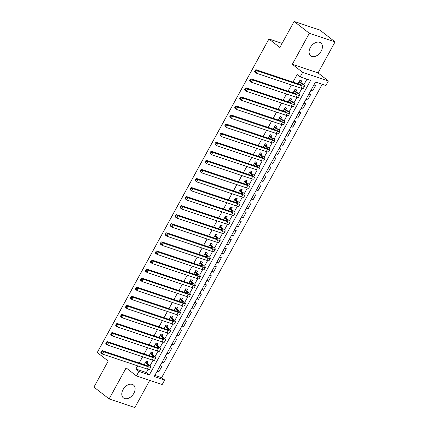 <?xml version="1.0" encoding="UTF-8"?>
<svg xmlns="http://www.w3.org/2000/svg" width="429" height="429" viewBox="0 0 429 429"><rect width="100%" height="100%" fill="white"/><g stroke="black" fill="none" stroke-linecap="round" stroke-linejoin="round"><path stroke-width="0.64" d="M133.88 393.275A8.178 5.55 127.9 0 0 133.478 385.006A8.178 5.55 127.9 0 0 123.026 389.639A8.178 5.55 127.9 0 0 123.429 397.914A8.178 5.55 127.9 0 0 133.88 393.275M321.165 51.185A8.178 5.55 127.9 0 0 320.763 42.916A8.178 5.55 127.9 0 0 310.317 47.549A8.178 5.55 127.9 0 0 310.719 55.824A8.178 5.55 127.9 0 0 321.165 51.185M164.677 380.024L162.194 384.556L136.46 375.933L138.937 371.401L149.372 374.898L310.612 80.384L300.182 76.888L302.659 72.356L328.399 80.979L325.917 85.51L315.481 82.014L154.242 376.528L164.677 380.024L161.636 377.659L322.254 84.282M282.11 43.404L268.929 38.991L97.265 352.531L108.205 361.046L93.94 387.103L109.132 398.927L134.872 407.55L149.742 380.384M268.929 38.991L279.864 47.501L294.128 21.45L319.868 30.073L335.06 41.897L309.325 33.274L292.331 64.312L302.659 72.356M292.331 64.312L318.066 72.935L335.06 41.897M318.066 72.935L328.399 80.979M294.128 21.45L309.325 33.274M147.024 363.379L147.892 361.792L146.155 361.207L144.23 364.72M151.984 354.316L152.853 352.729L151.115 352.145L149.19 355.657M156.944 345.254L157.813 343.667L156.076 343.087L154.156 346.594M161.905 336.191L162.773 334.604L161.036 334.025L159.116 337.532M166.87 327.129L167.739 325.541L165.996 324.962L164.076 328.469M171.831 318.066L172.699 316.484L170.957 315.9L169.037 319.407M176.791 309.003L177.66 307.421L175.922 306.837L173.997 310.344M181.751 299.946L182.62 298.359L180.882 297.774L178.963 301.287M186.712 290.883L187.58 289.296L185.843 288.712L183.923 292.224M191.677 281.821L192.541 280.234L190.803 279.649L188.883 283.161M196.638 272.758L197.506 271.171L195.763 270.592L193.844 274.099M201.598 263.696L202.467 262.108L200.729 261.529L198.804 265.036M206.558 254.633L207.427 253.046L205.689 252.466L203.764 255.974M211.518 245.57L212.387 243.988L210.65 243.404L208.73 246.911M216.479 236.508L217.347 234.926L215.61 234.341L213.69 237.848M221.444 227.45L222.313 225.863L220.57 225.279L218.651 228.791M226.405 218.388L227.273 216.801L225.531 216.216L223.611 219.728M231.365 209.325L232.234 207.738L230.496 207.153L228.571 210.666M236.325 200.263L237.194 198.675L235.457 198.096L233.537 201.603M241.286 191.2L242.154 189.613L240.417 189.033L238.497 192.541M246.251 182.137L247.115 180.55L245.377 179.971L243.458 183.478M251.212 173.075L252.08 171.493L250.338 170.908L248.418 174.415M256.172 164.012L257.041 162.43L255.303 161.846L253.378 165.353M261.132 154.955L262.001 153.368L260.264 152.783L258.338 156.295M266.093 145.892L266.961 144.305L265.224 143.72L263.304 147.233M271.053 136.83L271.922 135.242L270.184 134.658L268.264 138.17M276.019 127.767L276.887 126.18L275.145 125.595L273.225 129.108M280.979 118.704L281.848 117.117L280.105 116.538L278.185 120.045M285.939 109.642L286.808 108.054L285.071 107.475L283.145 110.982M290.9 100.579L291.768 98.997L290.031 98.413L288.111 101.92M295.86 91.516L296.729 89.934L294.991 89.35L293.071 92.857M311.191 89.854L312.628 90.969L315.605 85.532L313.872 84.953M306.231 98.917L307.663 100.032L310.639 94.595L308.912 94.015M301.271 107.979L302.702 109.095L305.679 103.657L303.952 103.078M296.305 117.037L297.742 118.157L300.718 112.72L298.992 112.141M291.345 126.099L292.782 127.215L295.758 121.782L294.031 121.203M286.384 135.162L287.821 136.277L290.798 130.84L289.066 130.26M281.424 144.224L282.856 145.34L285.837 139.902L284.105 139.323M276.464 153.287L277.895 154.402L280.872 148.965L279.145 148.386M271.503 162.35L272.935 163.465L275.911 158.028L274.185 157.448M266.538 171.412L267.975 172.528L270.951 167.09L269.224 166.511M261.577 180.475L263.015 181.59L265.991 176.153L264.259 175.574M256.617 189.532L258.054 190.653L261.03 185.215L259.298 184.636M251.657 198.595L253.089 199.716L256.065 194.278L254.338 193.699M246.696 207.657L248.128 208.773L251.104 203.335L249.378 202.756M241.731 216.72L243.168 217.835L246.144 212.398L244.417 211.819M236.77 225.783L238.208 226.898L241.184 221.461L239.457 220.881M231.81 234.845L233.247 235.961L236.223 230.523L234.491 229.944M226.85 243.908L228.282 245.023L231.263 239.586L229.531 239.007M221.89 252.971L223.321 254.086L226.298 248.648L224.571 248.069M216.929 262.028L218.361 263.149L221.337 257.711L219.61 257.132M211.964 271.09L213.401 272.211L216.377 266.774L214.65 266.195M207.003 280.153L208.44 281.268L211.417 275.831L209.684 275.252M202.043 289.216L203.48 290.331L206.456 284.894L204.724 284.314M197.083 298.278L198.514 299.394L201.491 293.956L199.764 293.377M192.122 307.341L193.554 308.456L196.53 303.019L194.804 302.44M187.157 316.404L188.594 317.519L191.57 312.081L189.843 311.502M182.196 325.466L183.633 326.582L186.61 321.144L184.883 320.565M177.236 334.523L178.673 335.644L181.649 330.207L179.917 329.628M172.276 343.586L173.707 344.707L176.689 339.269L174.957 338.69M167.315 352.649L168.747 353.764L171.723 348.332L169.997 347.747M162.355 361.711L163.787 362.827L166.763 357.389L165.036 356.81M154.864 375.391L161.636 377.659M310.896 90.39L312.628 90.969M305.936 99.453L307.663 100.032M300.976 108.516L302.702 109.095M296.015 117.578L297.742 118.157M291.05 126.635L292.782 127.215M286.089 135.698L287.821 136.277M281.129 144.761L282.856 145.34M276.169 153.823L277.895 154.402M271.208 162.886L272.935 163.465M266.243 171.949L267.975 172.528M261.282 181.011L263.015 181.59M256.322 190.074L258.054 190.653M251.362 199.131L253.089 199.716M246.402 208.194L248.128 208.773M241.441 217.256L243.168 217.835M236.476 226.319L238.208 226.898M231.515 235.382L233.247 235.961M226.555 244.444L228.282 245.023M221.595 253.507L223.321 254.086M216.634 262.569L218.361 263.149M211.669 271.632L213.401 272.211M206.708 280.689L208.44 281.268M201.748 289.752L203.48 290.331M196.788 298.815L198.514 299.394M191.827 307.877L193.554 308.456M186.867 316.94L188.594 317.519M181.901 326.002L183.633 326.582M176.941 335.065L178.673 335.644M171.981 344.128L173.707 344.707M167.02 353.185L168.747 353.764M162.06 362.248L163.787 362.827M160.076 365.873L161.803 366.452L158.827 371.889L157.1 371.31M300.182 76.888L297.141 74.523L292.991 82.105M291.436 84.942L288.025 91.168M286.475 94.005L283.065 100.23M281.515 103.067L278.105 109.293M276.555 112.13L273.144 118.356M271.589 121.187L268.184 127.418M266.629 130.25L263.218 136.481M261.669 139.312L258.258 145.544M256.708 148.375L253.298 154.601M251.748 157.438L248.337 163.663M246.788 166.5L243.377 172.726M241.822 175.563L238.417 181.789M236.862 184.626L233.451 190.851M231.901 193.688L228.491 199.914M226.941 202.745L223.53 208.977M221.981 211.808L218.57 218.039M217.015 220.871L213.61 227.097M212.055 229.933L208.644 236.159M207.094 238.996L203.684 245.222M202.134 248.059L198.724 254.284M197.174 257.121L193.763 263.347M192.213 266.184L188.803 272.41M187.248 275.241L183.843 281.472M182.287 284.304L178.877 290.535M177.327 293.366L173.917 299.592M172.367 302.429L168.956 308.655M167.407 311.492L163.996 317.717M162.441 320.554L159.036 326.78M157.481 329.617L154.07 335.843M152.52 338.679L149.11 344.905M147.56 347.737L144.149 353.968M142.6 356.799L139.189 363.031M137.639 365.862L135.902 369.037L146.332 372.533L148.085 369.331M150.032 365.781L153.046 360.269M154.992 356.719L158.006 351.206M159.953 347.656L162.972 342.144M164.913 338.594L167.932 333.081M169.873 329.531L172.892 324.024M174.834 320.468L177.853 314.961M179.799 311.406L182.813 305.898M184.76 302.348L187.773 296.836M189.72 293.286L192.739 287.773M194.68 284.223L197.699 278.711M199.641 275.161L202.66 269.648M204.606 266.098L207.62 260.585M209.567 257.035L212.58 251.528M214.527 247.973L217.546 242.465M219.487 238.91L222.506 233.403M224.447 229.853L227.467 224.34M229.408 220.79L232.427 215.278M234.373 211.728L237.387 206.215M239.334 202.665L242.347 197.152M244.294 193.602L247.313 188.09M249.254 184.54L252.273 179.032M254.215 175.477L257.234 169.97M259.18 166.414L262.194 160.907M264.141 157.352L267.154 151.845M269.101 148.295L272.12 142.782M274.061 139.232L277.08 133.719M279.022 130.169L282.041 124.657M283.982 121.107L287.001 115.594M288.948 112.044L291.961 106.537M293.908 102.981L296.922 97.474M298.868 93.919L301.887 88.412M303.829 84.856L306.955 79.156M300.826 82.454L301.689 80.872L299.951 80.287L298.032 83.8M136.46 375.933L126.126 367.889L109.132 398.927M135.902 369.037L138.937 371.401M146.332 372.533L149.372 374.898M157.389 370.774L158.827 371.889M299.083 81.875L301.179 83.505A5.245 0.896 -151.3 0 1 302.3 84.856A5.245 0.896 -151.3 0 1 300.74 84.706L255.915 69.686L257.432 70.865L302.263 85.886A7.861 1.341 28.7 0 0 304.601 86.116A7.861 1.341 28.7 0 0 302.922 84.089L300.214 81.982L299.211 81.644M299.656 80.834L300.214 81.982M255.7 70.887L255.094 70.415L254.595 71.321L255.207 71.793L255.7 70.887L257.432 70.865L256.193 73.134L301.019 88.154A7.861 1.341 28.7 0 0 303.362 88.379L304.601 86.116M255.207 71.793L256.193 73.134L254.67 71.949L254.595 71.321M255.094 70.415L255.915 69.686M294.122 90.937L296.219 92.567A5.245 0.896 -151.3 0 1 297.34 93.919A5.245 0.896 -151.3 0 1 295.779 93.769L250.954 78.743L252.472 79.928L297.302 94.948A7.861 1.341 28.7 0 0 299.64 95.179A7.861 1.341 28.7 0 0 297.957 93.152L295.249 91.045L294.246 90.707M294.691 89.897L295.249 91.045M250.74 79.95L250.134 79.478L249.635 80.384L250.241 80.856L250.74 79.95L252.472 79.928L251.233 82.191L296.058 97.217A7.861 1.341 28.7 0 0 298.396 97.442L299.64 95.179M250.241 80.856L251.233 82.191L249.71 81.011L249.635 80.384M250.134 79.478L250.954 78.743M289.162 100L291.259 101.63A5.245 0.896 -151.3 0 1 292.38 102.981A5.245 0.896 -151.3 0 1 290.819 102.831L245.989 87.806L247.512 88.991L292.337 104.011A7.861 1.341 28.7 0 0 294.68 104.242A7.861 1.341 28.7 0 0 292.996 102.215L290.288 100.107L289.285 99.769M289.731 98.954L290.288 100.107M245.779 89.012L245.168 88.54L244.675 89.447L245.281 89.918L245.779 89.012L247.512 88.991L246.267 91.254L291.098 106.279A7.861 1.341 28.7 0 0 293.436 106.505L294.68 104.242M245.281 89.918L246.267 91.254L244.75 90.074L244.675 89.447M245.168 88.54L245.989 87.806M284.202 109.057L286.299 110.693A5.245 0.896 -151.3 0 1 287.419 112.044A5.245 0.896 -151.3 0 1 285.859 111.894L241.028 96.868L242.551 98.053L287.376 113.074A7.861 1.341 28.7 0 0 289.714 113.304A7.861 1.341 28.7 0 0 288.036 111.272L285.328 109.164L284.325 108.832M284.77 108.017L285.328 109.164M240.814 98.075L240.208 97.603L239.714 98.509L240.32 98.981L240.814 98.075L242.551 98.053L241.307 100.316L286.138 115.342A7.861 1.341 28.7 0 0 288.476 115.567L289.714 113.304M240.32 98.981L241.307 100.316L239.79 99.137L239.714 98.509M240.208 97.603L241.028 96.868M279.241 118.12L281.338 119.755A5.245 0.896 -151.3 0 1 282.459 121.107A5.245 0.896 -151.3 0 1 280.898 120.951L236.068 105.931L237.586 107.116L282.416 122.136A7.861 1.341 28.7 0 0 284.754 122.367A7.861 1.341 28.7 0 0 283.076 120.335L280.368 118.227L279.365 117.895M279.81 117.079L280.368 118.227M235.853 107.137L235.248 106.66L234.749 107.566L235.36 108.044L235.853 107.137L237.586 107.116L236.347 109.379L281.177 124.399A7.861 1.341 28.7 0 0 283.515 124.63L284.754 122.367M235.36 108.044L236.347 109.379L234.829 108.199L234.749 107.566M235.248 106.66L236.068 105.931M274.276 127.182L276.373 128.818A5.245 0.896 -151.3 0 1 277.493 130.169A5.245 0.896 -151.3 0 1 275.933 130.014L231.108 114.993L232.625 116.179L277.456 131.199A7.861 1.341 28.7 0 0 279.794 131.424A7.861 1.341 28.7 0 0 278.115 129.397L275.407 127.29L274.404 126.957M274.85 126.142L275.407 127.29M230.893 116.2L230.287 115.723L229.788 116.629L230.4 117.106L230.893 116.2L232.625 116.179L231.387 118.442L276.217 133.462A7.861 1.341 28.7 0 0 278.555 133.692L279.794 131.424M230.4 117.106L231.387 118.442L229.869 117.256L229.788 116.629M230.287 115.723L231.108 114.993M269.315 136.245L271.412 137.875A5.245 0.896 -151.3 0 1 272.533 139.232A5.245 0.896 -151.3 0 1 270.972 139.076L226.147 124.056L227.665 125.236L272.495 140.262A7.861 1.341 28.7 0 0 274.833 140.487A7.861 1.341 28.7 0 0 273.15 138.46L269.444 136.014M269.889 135.205L270.442 136.352M225.933 125.257L225.327 124.785L224.828 125.692L225.434 126.164L225.933 125.257L227.665 125.236L226.426 127.504L271.251 142.525A7.861 1.341 28.7 0 0 273.595 142.755L274.833 140.487M225.434 126.164L226.426 127.504L224.903 126.319L224.828 125.692M225.327 124.785L226.147 124.056M264.355 145.308L266.452 146.938A5.245 0.896 -151.3 0 1 267.573 148.289A5.245 0.896 -151.3 0 1 266.012 148.139L221.182 133.119L222.705 134.298L267.53 149.324A7.861 1.341 28.7 0 0 269.873 149.549A7.861 1.341 28.7 0 0 268.189 147.522L265.481 145.415L264.478 145.077M264.924 144.267L265.481 145.415M220.973 134.32L220.361 133.848L219.868 134.754L220.474 135.226L220.973 134.32L222.705 134.298L221.461 136.567L266.291 151.587A7.861 1.341 28.7 0 0 268.629 151.818L269.873 149.549M220.474 135.226L221.461 136.567L219.943 135.382L219.868 134.754M220.361 133.848L221.182 133.119M259.395 154.37L261.492 156A5.245 0.896 -151.3 0 1 262.612 157.352A5.245 0.896 -151.3 0 1 261.052 157.202L216.221 142.181L217.744 143.361L262.569 158.381A7.861 1.341 28.7 0 0 264.913 158.612A7.861 1.341 28.7 0 0 263.229 156.585L260.521 154.478L259.518 154.14M259.963 153.33L260.521 154.478M216.012 143.383L215.401 142.911L214.908 143.817L215.514 144.289L216.012 143.383L217.744 143.361L216.5 145.629L261.331 160.65A7.861 1.341 28.7 0 0 263.669 160.88L264.913 158.612M215.514 144.289L216.5 145.629L214.983 144.444L214.908 143.817M215.401 142.911L216.221 142.181M254.435 163.433L256.531 165.063A5.245 0.896 -151.3 0 1 257.652 166.414A5.245 0.896 -151.3 0 1 256.092 166.264L211.261 151.239L212.779 152.424L257.609 167.444A7.861 1.341 28.7 0 0 259.947 167.675A7.861 1.341 28.7 0 0 258.269 165.648L255.561 163.54L254.558 163.202M255.003 162.393L255.561 163.54M211.047 152.445L210.441 151.973L209.947 152.88L210.553 153.351L211.047 152.445L212.779 152.424L211.54 154.687L256.37 169.712A7.861 1.341 28.7 0 0 258.708 169.938L259.947 167.675M210.553 153.351L211.54 154.687L210.022 153.507L209.947 152.88M210.441 151.973L211.261 151.239M249.469 172.496L251.566 174.126A5.245 0.896 -151.3 0 1 252.686 175.477A5.245 0.896 -151.3 0 1 251.131 175.327L206.301 160.301L207.818 161.486L252.649 176.507A7.861 1.341 28.7 0 0 254.987 176.737A7.861 1.341 28.7 0 0 253.308 174.71L250.6 172.603L249.598 172.265M250.043 171.45L250.6 172.603M206.086 161.508L205.48 161.036L204.982 161.942L205.593 162.414L206.086 161.508L207.818 161.486L206.58 163.749L251.41 178.775A7.861 1.341 28.7 0 0 253.748 179L254.987 176.737M205.593 162.414L206.58 163.749L205.062 162.57L204.982 161.942M205.48 161.036L206.301 160.301M244.509 181.553L246.605 183.188A5.245 0.896 -151.3 0 1 247.726 184.54A5.245 0.896 -151.3 0 1 246.166 184.39L201.34 169.364L202.858 170.549L247.689 185.569A7.861 1.341 28.7 0 0 250.027 185.8A7.861 1.341 28.7 0 0 248.348 183.768L245.64 181.66L244.637 181.328M245.082 180.512L245.64 181.66M201.126 170.57L200.52 170.099L200.021 171.005L200.633 171.477L201.126 170.57L202.858 170.549L201.619 172.812L246.444 187.838A7.861 1.341 28.7 0 0 248.788 188.063L250.027 185.8M200.633 171.477L201.619 172.812L200.096 171.632L200.021 171.005M200.52 170.099L201.34 169.364M239.548 190.615L241.645 192.251A5.245 0.896 -151.3 0 1 242.766 193.602A5.245 0.896 -151.3 0 1 241.205 193.447L196.38 178.426L197.898 179.612L242.728 194.632A7.861 1.341 28.7 0 0 245.066 194.863A7.861 1.341 28.7 0 0 243.382 192.83L240.674 190.723L239.677 190.39M240.117 189.575L240.674 190.723M196.166 179.633L195.56 179.161L195.061 180.067L195.667 180.539L196.166 179.633L197.898 179.612L196.659 181.875L241.484 196.895A7.861 1.341 28.7 0 0 243.828 197.126L245.066 194.863M195.667 180.539L196.659 181.875L195.136 180.695L195.061 180.067M195.56 179.161L196.38 178.426M234.588 199.678L236.685 201.314A5.245 0.896 -151.3 0 1 237.805 202.665A5.245 0.896 -151.3 0 1 236.245 202.509L191.414 187.489L192.937 188.674L237.763 203.695A7.861 1.341 28.7 0 0 240.106 203.92A7.861 1.341 28.7 0 0 238.422 201.893L235.714 199.785L234.711 199.453M235.156 198.638L235.714 199.785M191.205 188.696L190.594 188.218L190.101 189.125L190.707 189.602L191.205 188.696L192.937 188.674L191.693 190.937L236.524 205.958A7.861 1.341 28.7 0 0 238.862 206.188L240.106 203.92M190.707 189.602L191.693 190.937L190.176 189.752L190.101 189.125M190.594 188.218L191.414 187.489M229.628 208.741L231.724 210.371A5.245 0.896 -151.3 0 1 232.845 211.728A5.245 0.896 -151.3 0 1 231.285 211.572L186.454 196.552L187.977 197.731L232.802 212.757A7.861 1.341 28.7 0 0 235.14 212.982A7.861 1.341 28.7 0 0 233.462 210.955L230.754 208.848L229.751 208.51M230.196 207.7L230.754 208.848M186.245 197.753L185.634 197.281L185.14 198.187L185.746 198.659L186.245 197.753L187.977 197.731L186.733 200L231.563 215.02A7.861 1.341 28.7 0 0 233.902 215.251L235.14 212.982M185.746 198.659L186.733 200L185.215 198.815L185.14 198.187M185.634 197.281L186.454 196.552M224.667 217.803L226.764 219.434A5.245 0.896 -151.3 0 1 227.885 220.785A5.245 0.896 -151.3 0 1 226.324 220.635L181.494 205.614L183.011 206.794L227.842 221.82A7.861 1.341 28.7 0 0 230.18 222.045A7.861 1.341 28.7 0 0 228.501 220.018L225.793 217.911L224.791 217.573M225.236 216.763L225.793 217.911M181.279 206.816L180.673 206.344L180.175 207.25L180.786 207.722L181.279 206.816L183.011 206.794L181.773 209.062L226.603 224.083A7.861 1.341 28.7 0 0 228.941 224.313L230.18 222.045M180.786 207.722L181.773 209.062L180.255 207.877L180.175 207.25M180.673 206.344L181.494 205.614M219.702 226.866L221.798 228.496A5.245 0.896 -151.3 0 1 222.919 229.847A5.245 0.896 -151.3 0 1 221.359 229.697L176.534 214.677L178.051 215.857L222.882 230.877A7.861 1.341 28.7 0 0 225.22 231.108A7.861 1.341 28.7 0 0 223.541 229.081L220.833 226.973L219.83 226.635M220.275 225.826L220.833 226.973M176.319 215.878L175.713 215.406L175.214 216.313L175.826 216.784L176.319 215.878L178.051 215.857L176.812 218.125L221.643 233.145A7.861 1.341 28.7 0 0 223.981 233.376L225.22 231.108M175.826 216.784L176.812 218.125L175.295 216.94L175.214 216.313M175.713 215.406L176.534 214.677M214.741 235.929L216.838 237.559A5.245 0.896 -151.3 0 1 217.959 238.91A5.245 0.896 -151.3 0 1 216.398 238.76L171.573 223.74L173.091 224.919L217.921 239.94A7.861 1.341 28.7 0 0 220.259 240.17A7.861 1.341 28.7 0 0 218.576 238.143L214.87 235.698M215.315 234.888L215.867 236.036M171.359 224.941L170.753 224.469L170.254 225.375L170.86 225.847L171.359 224.941L173.091 224.919L171.852 227.188L216.677 242.208A7.861 1.341 28.7 0 0 219.021 242.433L220.259 240.17M170.86 225.847L171.852 227.188L170.329 226.003L170.254 225.375M170.753 224.469L171.573 223.74M209.781 244.991L211.878 246.621A5.245 0.896 -151.3 0 1 212.999 247.973A5.245 0.896 -151.3 0 1 211.438 247.823L166.608 232.797L168.13 233.982L212.956 249.002A7.861 1.341 28.7 0 0 215.299 249.233A7.861 1.341 28.7 0 0 213.615 247.206L210.907 245.098L209.904 244.761M210.349 243.945L210.907 245.098M166.398 234.003L165.787 233.532L165.294 234.438L165.9 234.91L166.398 234.003L168.13 233.982L166.886 236.245L211.717 251.271A7.861 1.341 28.7 0 0 214.055 251.496L215.299 249.233M165.9 234.91L166.886 236.245L165.369 235.065L165.294 234.438M165.787 233.532L166.608 232.797M204.821 254.054L206.917 255.684A5.245 0.896 -151.3 0 1 208.038 257.035A5.245 0.896 -151.3 0 1 206.478 256.885L161.647 241.859L163.17 243.045L207.995 258.065A7.861 1.341 28.7 0 0 210.339 258.296A7.861 1.341 28.7 0 0 208.655 256.263L205.947 254.156L204.944 253.823M205.389 253.008L205.947 254.156M161.438 243.066L160.827 242.594L160.333 243.5L160.939 243.972L161.438 243.066L163.17 243.045L161.926 245.308L206.757 260.333A7.861 1.341 28.7 0 0 209.095 260.559L210.339 258.296M160.939 243.972L161.926 245.308L160.408 244.128L160.333 243.5M160.827 242.594L161.647 241.859M199.86 263.111L201.957 264.747A5.245 0.896 -151.3 0 1 203.078 266.098A5.245 0.896 -151.3 0 1 201.517 265.942L156.687 250.922L158.204 252.107L203.035 267.128A7.861 1.341 28.7 0 0 205.373 267.358A7.861 1.341 28.7 0 0 203.695 265.326L200.987 263.218L199.984 262.886M200.429 262.071L200.987 263.218M156.472 252.129L155.866 251.657L155.373 252.563L155.979 253.035L156.472 252.129L158.204 252.107L156.966 254.37L201.796 269.391A7.861 1.341 28.7 0 0 204.134 269.621L205.373 267.358M155.979 253.035L156.966 254.37L155.448 253.19L155.373 252.563M155.866 251.657L156.687 250.922M194.895 272.174L196.991 273.809A5.245 0.896 -151.3 0 1 198.112 275.161A5.245 0.896 -151.3 0 1 196.557 275.005L151.727 259.985L153.244 261.17L198.075 276.19A7.861 1.341 28.7 0 0 200.413 276.415A7.861 1.341 28.7 0 0 198.734 274.388L196.026 272.281L195.023 271.948M195.468 271.133L196.026 272.281M151.512 261.191L150.906 260.714L150.407 261.62L151.019 262.098L151.512 261.191L153.244 261.17L152.005 263.433L196.836 278.453A7.861 1.341 28.7 0 0 199.174 278.684L200.413 276.415M151.019 262.098L152.005 263.433L150.488 262.248L150.407 261.62M150.906 260.714L151.727 259.985M189.934 281.236L192.031 282.867A5.245 0.896 -151.3 0 1 193.152 284.223A5.245 0.896 -151.3 0 1 191.591 284.068L146.766 269.047L148.284 270.227L193.114 285.253A7.861 1.341 28.7 0 0 195.452 285.478A7.861 1.341 28.7 0 0 193.774 283.451L191.066 281.344L190.063 281.006M190.508 280.196L191.066 281.344M146.552 270.254L145.946 269.777L145.447 270.683L146.058 271.155L146.552 270.254L148.284 270.227L147.045 272.495L191.87 287.516A7.861 1.341 28.7 0 0 194.214 287.746L195.452 285.478M146.058 271.155L147.045 272.495L145.522 271.31L145.447 270.683M145.946 269.777L146.766 269.047M184.974 290.299L187.071 291.929A5.245 0.896 -151.3 0 1 188.192 293.28A5.245 0.896 -151.3 0 1 186.631 293.13L141.806 278.11L143.324 279.29L188.154 294.315A7.861 1.341 28.7 0 0 190.492 294.541A7.861 1.341 28.7 0 0 188.808 292.514L185.103 290.068M185.542 289.259L186.1 290.406M141.591 279.311L140.985 278.839L140.487 279.746L141.093 280.217L141.591 279.311L143.324 279.29L142.085 281.558L186.91 296.578A7.861 1.341 28.7 0 0 189.253 296.809L190.492 294.541M141.093 280.217L142.085 281.558L140.562 280.373L140.487 279.746M140.985 278.839L141.806 278.11M180.014 299.362L182.111 300.992A5.245 0.896 -151.3 0 1 183.231 302.343A5.245 0.896 -151.3 0 1 181.671 302.193L136.84 287.173L138.363 288.352L183.188 303.373A7.861 1.341 28.7 0 0 185.532 303.603A7.861 1.341 28.7 0 0 183.848 301.576L181.14 299.469L180.137 299.131M180.582 298.321L181.14 299.469M136.631 288.374L136.02 287.902L135.526 288.808L136.132 289.28L136.631 288.374L138.363 288.352L137.119 290.621L181.95 305.641A7.861 1.341 28.7 0 0 184.288 305.872L185.532 303.603M136.132 289.28L137.119 290.621L135.602 289.436L135.526 288.808M136.02 287.902L136.84 287.173M175.053 308.424L177.15 310.054A5.245 0.896 -151.3 0 1 178.271 311.406A5.245 0.896 -151.3 0 1 176.71 311.256L131.88 296.235L133.403 297.415L178.228 312.435A7.861 1.341 28.7 0 0 180.566 312.666A7.861 1.341 28.7 0 0 178.888 310.639L176.18 308.531L175.177 308.194M175.622 307.384L176.18 308.531M131.671 297.436L131.06 296.965L130.566 297.871L131.172 298.343L131.671 297.436L133.403 297.415L132.159 299.683L176.989 314.704A7.861 1.341 28.7 0 0 179.327 314.929L180.566 312.666M131.172 298.343L132.159 299.683L130.641 298.498L130.566 297.871M131.06 296.965L131.88 296.235M170.093 317.487L172.19 319.117A5.245 0.896 -151.3 0 1 173.311 320.468A5.245 0.896 -151.3 0 1 171.75 320.318L126.92 305.292L128.437 306.478L173.268 321.498A7.861 1.341 28.7 0 0 175.606 321.729A7.861 1.341 28.7 0 0 173.927 319.702L171.219 317.594L170.216 317.256M170.662 316.441L171.219 317.594M126.705 306.499L126.099 306.027L125.6 306.933L126.212 307.405L126.705 306.499L128.437 306.478L127.198 308.741L172.029 323.766A7.861 1.341 28.7 0 0 174.367 323.992L175.606 321.729M126.212 307.405L127.198 308.741L125.681 307.561L125.6 306.933M126.099 306.027L126.92 305.292M165.127 326.549L167.224 328.18A5.245 0.896 -151.3 0 1 168.345 329.531A5.245 0.896 -151.3 0 1 166.784 329.381L121.959 314.355L123.477 315.54L168.307 330.561A7.861 1.341 28.7 0 0 170.645 330.791A7.861 1.341 28.7 0 0 168.967 328.764L166.259 326.651L165.256 326.319M165.701 325.504L166.259 326.651M121.745 315.562L121.139 315.09L120.64 315.996L121.251 316.468L121.745 315.562L123.477 315.54L122.238 317.803L167.069 332.829A7.861 1.341 28.7 0 0 169.407 333.054L170.645 330.791M121.251 316.468L122.238 317.803L120.721 316.623L120.64 315.996M121.139 315.09L121.959 314.355M160.167 335.607L162.264 337.242A5.245 0.896 -151.3 0 1 163.385 338.594A5.245 0.896 -151.3 0 1 161.824 338.438L116.999 323.418L118.517 324.603L163.347 339.623A7.861 1.341 28.7 0 0 165.685 339.854A7.861 1.341 28.7 0 0 164.001 337.821L161.293 335.714L160.296 335.381M160.741 334.566L161.293 335.714M116.785 324.624L116.179 324.152L115.68 325.059L116.286 325.531L116.785 324.624L118.517 324.603L117.278 326.866L162.103 341.886A7.861 1.341 28.7 0 0 164.446 342.117L165.685 339.854M116.286 325.531L117.278 326.866L115.755 325.686L115.68 325.059M116.179 324.152L116.999 323.418M155.207 344.669L157.304 346.305A5.245 0.896 -151.3 0 1 158.424 347.656A5.245 0.896 -151.3 0 1 156.864 347.501L112.033 332.48L113.556 333.665L158.381 348.686A7.861 1.341 28.7 0 0 160.725 348.911A7.861 1.341 28.7 0 0 159.041 346.884L156.333 344.777L155.33 344.444M155.775 343.629L156.333 344.777M111.824 333.687L111.213 333.21L110.72 334.116L111.325 334.593L111.824 333.687L113.556 333.665L112.318 335.928L157.143 350.949A7.861 1.341 28.7 0 0 159.481 351.179L160.725 348.911M111.325 334.593L112.318 335.928L110.795 334.749L110.72 334.116M111.213 333.21L112.033 332.48M150.247 353.732L152.343 355.362A5.245 0.896 -151.3 0 1 153.464 356.719A5.245 0.896 -151.3 0 1 151.904 356.563L107.073 341.543L108.596 342.723L153.421 357.748A7.861 1.341 28.7 0 0 155.765 357.974A7.861 1.341 28.7 0 0 154.081 355.947L151.373 353.839L150.37 353.501M150.815 352.692L151.373 353.839M106.864 342.75L106.253 342.272L105.759 343.179L106.365 343.656L106.864 342.75L108.596 342.723L107.352 344.991L152.182 360.011A7.861 1.341 28.7 0 0 154.52 360.242L155.765 357.974M106.365 343.656L107.352 344.991L105.834 343.806L105.759 343.179M106.253 342.272L107.073 341.543M145.286 362.795L147.383 364.425A5.245 0.896 -151.3 0 1 148.504 365.781A5.245 0.896 -151.3 0 1 146.943 365.626L102.113 350.606L103.63 351.785L148.461 366.811A7.861 1.341 28.7 0 0 150.799 367.036A7.861 1.341 28.7 0 0 149.12 365.009L146.412 362.902L145.41 362.564M145.855 361.754L146.412 362.902M101.898 351.807L101.292 351.335L100.799 352.241L101.405 352.713L101.898 351.807L103.63 351.785L102.392 354.054L147.222 369.074A7.861 1.341 28.7 0 0 149.56 369.305L150.799 367.036M101.405 352.713L102.392 354.054L100.874 352.869L100.799 352.241M101.292 351.335L102.113 350.606M301.179 83.505L300.557 84.642M302.263 85.886L301.019 88.154M296.219 92.567L295.597 93.704M297.302 94.948L296.058 97.217M291.259 101.63L290.637 102.767M292.337 104.011L291.098 106.279M286.299 110.693L285.676 111.83M287.376 113.074L286.138 115.342M281.338 119.755L280.711 120.892M282.416 122.136L281.177 124.399M276.373 128.818L275.75 129.955M277.456 131.199L276.217 133.462M271.412 137.875L270.79 139.017M272.495 140.262L271.251 142.525M266.452 146.938L265.83 148.08M267.53 149.324L266.291 151.587M261.492 156L260.87 157.137M262.569 158.381L261.331 160.65M256.531 165.063L255.904 166.2M257.609 167.444L256.37 169.712M251.566 174.126L250.944 175.263M252.649 176.507L251.41 178.775M246.605 183.188L245.983 184.325M247.689 185.569L246.444 187.838M241.645 192.251L241.023 193.388M242.728 194.632L241.484 196.895M236.685 201.314L236.063 202.45M237.763 203.695L236.524 205.958M231.724 210.371L231.102 211.513M232.802 212.757L231.563 215.02M226.764 219.434L226.137 220.576M227.842 221.82L226.603 224.083M221.798 228.496L221.176 229.633M222.882 230.877L221.643 233.145M216.838 237.559L216.216 238.696M217.921 239.94L216.677 242.208M211.878 246.621L211.256 247.758M212.956 249.002L211.717 251.271M206.917 255.684L206.295 256.821M207.995 258.065L206.757 260.333M201.957 264.747L201.33 265.883M203.035 267.128L201.796 269.391M196.991 273.809L196.369 274.946M198.075 276.19L196.836 278.453M192.031 282.867L191.409 284.009M193.114 285.253L191.87 287.516M187.071 291.929L186.449 293.071M188.154 294.315L186.91 296.578M182.111 300.992L181.488 302.129M183.188 303.373L181.95 305.641M177.15 310.054L176.528 311.191M178.228 312.435L176.989 314.704M172.19 319.117L171.562 320.254M173.268 321.498L172.029 323.766M167.224 328.18L166.602 329.316M168.307 330.561L167.069 332.829M162.264 337.242L161.642 338.379M163.347 339.623L162.103 341.886M157.304 346.305L156.682 347.442M158.381 348.686L157.143 350.949M152.343 355.362L151.721 356.504M153.421 357.748L152.182 360.011M147.383 364.425L146.756 365.567M148.461 366.811L147.222 369.074"/></g></svg>
